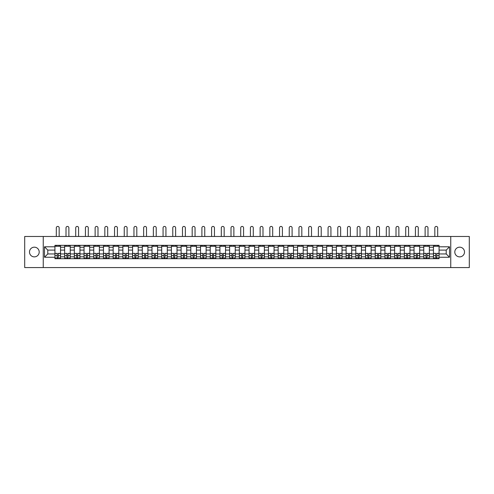 <?xml version="1.0" encoding="UTF-8"?>
<svg xmlns="http://www.w3.org/2000/svg" width="494" height="494" viewBox="0 0 494 494"><rect width="100%" height="100%" fill="white"/><g stroke="black" fill="none" stroke-linecap="round" stroke-linejoin="round"><path stroke-width="0.74" d="M459.655 247.173A4.854 4.854 0 0 0 454.801 252.026A4.854 4.854 0 0 0 459.655 256.874A4.854 4.854 0 0 0 464.508 252.026A4.854 4.854 0 0 0 459.655 247.173M34.345 247.173A4.854 4.854 0 0 0 29.492 252.026A4.854 4.854 0 0 0 34.345 256.874A4.854 4.854 0 0 0 39.199 252.026A4.854 4.854 0 0 0 34.345 247.173M450.756 267.575L469.3 267.575L469.3 236.472L24.7 236.472L24.7 267.575L450.756 267.575L450.756 236.472M64.646 258.714L64.646 247.235L60.54 247.235L60.54 258.714M60.54 247.235L60.54 245.333M64.646 247.235L64.646 245.333M70.241 245.333L70.241 258.714M74.347 258.714L74.347 245.333M79.948 245.333L79.948 258.714M84.054 258.714L84.054 245.333M89.655 245.333L89.655 258.714M93.761 258.714L93.761 245.333M99.362 245.333L99.362 258.714M103.468 258.714L103.468 245.333M109.063 245.333L109.063 258.714M113.169 258.714L113.169 245.333M118.77 245.333L118.77 258.714M122.876 258.714L122.876 245.333M128.477 245.333L128.477 258.714M132.583 258.714L132.583 245.333M138.184 245.333L138.184 258.714M142.291 258.714L142.291 245.333M147.891 245.333L147.891 258.714M151.998 258.714L151.998 245.333M157.592 245.333L157.592 258.714M161.699 258.714L161.699 245.333M167.299 245.333L167.299 258.714M171.406 258.714L171.406 245.333M177.006 245.333L177.006 258.714M181.113 258.714L181.113 245.333M186.713 245.333L186.713 258.714M190.82 258.714L190.82 245.333M196.421 245.333L196.421 258.714M200.527 258.714L200.527 245.333M206.122 245.333L206.122 258.714M210.228 258.714L210.228 245.333M215.829 245.333L215.829 258.714M219.935 258.714L219.935 245.333M225.536 245.333L225.536 258.714M229.642 258.714L229.642 245.333M235.243 245.333L235.243 258.714M239.349 258.714L239.349 245.333M244.95 245.333L244.95 258.714M249.05 258.714L249.05 245.333M254.651 245.333L254.651 258.714M258.757 258.714L258.757 245.333M264.358 245.333L264.358 258.714M268.464 258.714L268.464 245.333M274.065 245.333L274.065 258.714M278.171 258.714L278.171 245.333M283.772 245.333L283.772 258.714M287.879 258.714L287.879 245.333M293.473 245.333L293.473 258.714M297.579 258.714L297.579 245.333M303.18 245.333L303.18 258.714M307.287 258.714L307.287 245.333M312.887 245.333L312.887 258.714M316.994 258.714L316.994 245.333M322.594 245.333L322.594 258.714M326.701 258.714L326.701 245.333M332.301 245.333L332.301 258.714M336.408 258.714L336.408 245.333M342.002 245.333L342.002 258.714M346.109 258.714L346.109 245.333M351.709 245.333L351.709 258.714M355.816 258.714L355.816 245.333M361.417 245.333L361.417 258.714M365.523 258.714L365.523 245.333M371.124 245.333L371.124 258.714M375.23 258.714L375.23 245.333M380.831 245.333L380.831 258.714M384.937 258.714L384.937 245.333M390.532 245.333L390.532 258.714M394.638 258.714L394.638 245.333M400.239 245.333L400.239 258.714M404.345 258.714L404.345 245.333M409.946 245.333L409.946 258.714M414.052 258.714L414.052 245.333M419.653 245.333L419.653 258.714M423.759 258.714L423.759 245.333M429.354 245.333L429.354 258.714M433.46 258.714L433.46 245.333M433.46 253.953L429.354 253.953M423.759 253.953L419.653 253.953M414.052 253.953L409.946 253.953M404.345 253.953L400.239 253.953M394.638 253.953L390.532 253.953M384.937 253.953L380.831 253.953M375.23 253.953L371.124 253.953M365.523 253.953L361.417 253.953M355.816 253.953L351.709 253.953M346.109 253.953L342.002 253.953M336.408 253.953L332.301 253.953M326.701 253.953L322.594 253.953M316.994 253.953L312.887 253.953M307.287 253.953L303.18 253.953M297.579 253.953L293.473 253.953M287.879 253.953L283.772 253.953M278.171 253.953L274.065 253.953M268.464 253.953L264.358 253.953M258.757 253.953L254.651 253.953M249.05 253.953L244.95 253.953M239.349 253.953L235.243 253.953M229.642 253.953L225.536 253.953M219.935 253.953L215.829 253.953M210.228 253.953L206.122 253.953M200.527 253.953L196.421 253.953M190.82 253.953L186.713 253.953M181.113 253.953L177.006 253.953M171.406 253.953L167.299 253.953M161.699 253.953L157.592 253.953M151.998 253.953L147.891 253.953M142.291 253.953L138.184 253.953M132.583 253.953L128.477 253.953M122.876 253.953L118.77 253.953M113.169 253.953L109.063 253.953M103.468 253.953L99.362 253.953M93.761 253.953L89.655 253.953M84.054 253.953L79.948 253.953M74.347 253.953L70.241 253.953M64.646 253.953L60.54 253.953M433.46 250.094L429.354 250.094M423.759 250.094L419.653 250.094M414.052 250.094L409.946 250.094M404.345 250.094L400.239 250.094M394.638 250.094L390.532 250.094M384.937 250.094L380.831 250.094M375.23 250.094L371.124 250.094M365.523 250.094L361.417 250.094M355.816 250.094L351.709 250.094M346.109 250.094L342.002 250.094M336.408 250.094L332.301 250.094M326.701 250.094L322.594 250.094M316.994 250.094L312.887 250.094M307.287 250.094L303.18 250.094M297.579 250.094L293.473 250.094M287.879 250.094L283.772 250.094M278.171 250.094L274.065 250.094M268.464 250.094L264.358 250.094M258.757 250.094L254.651 250.094M249.05 250.094L244.95 250.094M239.349 250.094L235.243 250.094M229.642 250.094L225.536 250.094M219.935 250.094L215.829 250.094M210.228 250.094L206.122 250.094M200.527 250.094L196.421 250.094M190.82 250.094L186.713 250.094M181.113 250.094L177.006 250.094M171.406 250.094L167.299 250.094M161.699 250.094L157.592 250.094M151.998 250.094L147.891 250.094M142.291 250.094L138.184 250.094M132.583 250.094L128.477 250.094M122.876 250.094L118.77 250.094M113.169 250.094L109.063 250.094M103.468 250.094L99.362 250.094M93.761 250.094L89.655 250.094M84.054 250.094L79.948 250.094M74.347 250.094L70.241 250.094M64.646 250.094L60.54 250.094M47.782 253.953L54.939 253.953L54.939 250.094L47.782 250.094L47.782 253.953L44.485 257.251L44.485 246.796L54.939 246.796L54.939 250.094M439.061 250.094L439.061 253.953L446.218 253.953L446.218 250.094L439.061 250.094L439.061 245.333L54.939 245.333L54.939 246.796M439.061 246.796L449.515 246.796L449.515 257.251L439.061 257.251L439.061 253.953M54.939 253.953L54.939 258.714L439.061 258.714L439.061 257.251M54.939 257.251L44.485 257.251M43.244 267.575L43.244 236.472M58.267 257.782L57.205 257.782M54.939 246.271L60.54 246.271M67.974 257.782L66.912 257.782M64.646 246.271L70.241 246.271M77.675 257.782L76.619 257.782M74.347 246.271L79.948 246.271M87.382 257.782L86.327 257.782M84.054 246.271L89.655 246.271M97.09 257.782L96.034 257.782M93.761 246.271L99.362 246.271M106.797 257.782L105.735 257.782M103.468 246.271L109.063 246.271M116.498 257.782L115.442 257.782M113.169 246.271L118.77 246.271M126.205 257.782L125.149 257.782M122.876 246.271L128.477 246.271M135.912 257.782L134.856 257.782M132.583 246.271L138.184 246.271M145.619 257.782L144.563 257.782M142.291 246.271L147.891 246.271M155.326 257.782L154.264 257.782M151.998 246.271L157.592 246.271M165.027 257.782L163.971 257.782M161.699 246.271L167.299 246.271M174.734 257.782L173.678 257.782M171.406 246.271L177.006 246.271M184.441 257.782L183.385 257.782M181.113 246.271L186.713 246.271M194.148 257.782L193.092 257.782M190.82 246.271L196.421 246.271M203.855 257.782L202.793 257.782M200.527 246.271L206.122 246.271M213.556 257.782L212.5 257.782M210.228 246.271L215.829 246.271M223.263 257.782L222.207 257.782M219.935 246.271L225.536 246.271M232.97 257.782L231.914 257.782M229.642 246.271L235.243 246.271M242.678 257.782L241.615 257.782M239.349 246.271L244.95 246.271M252.385 257.782L251.323 257.782M249.05 246.271L254.651 246.271M262.086 257.782L261.03 257.782M258.757 246.271L264.358 246.271M271.793 257.782L270.737 257.782M268.464 246.271L274.065 246.271M281.5 257.782L280.444 257.782M278.171 246.271L283.772 246.271M291.207 257.782L290.145 257.782M287.879 246.271L293.473 246.271M300.908 257.782L299.852 257.782M297.579 246.271L303.18 246.271M310.615 257.782L309.559 257.782M307.287 246.271L312.887 246.271M320.322 257.782L319.266 257.782M316.994 246.271L322.594 246.271M330.029 257.782L328.973 257.782M326.701 246.271L332.301 246.271M339.736 257.782L338.674 257.782M336.408 246.271L342.002 246.271M349.437 257.782L348.381 257.782M346.109 246.271L351.709 246.271M359.144 257.782L358.088 257.782M355.816 246.271L361.417 246.271M368.851 257.782L367.795 257.782M365.523 246.271L371.124 246.271M378.558 257.782L377.502 257.782M375.23 246.271L380.831 246.271M388.265 257.782L387.203 257.782M384.937 246.271L390.532 246.271M397.966 257.782L396.91 257.782M394.638 246.271L400.239 246.271M407.674 257.782L406.618 257.782M404.345 246.271L409.946 246.271M417.381 257.782L416.325 257.782M414.052 246.271L419.653 246.271M427.088 257.782L426.026 257.782M423.759 246.271L429.354 246.271M436.795 257.782L435.733 257.782M433.46 246.271L439.061 246.271M44.485 246.796L47.782 250.094M446.218 253.953L449.515 257.251M446.218 250.094L449.515 246.796M59.169 236.472L59.169 227.851A1.433 1.433 0 0 0 57.736 226.425A1.433 1.433 0 0 0 56.304 227.851L56.304 236.472M57.205 253.496L54.97 253.36L57.205 253.36L57.205 258.652L54.97 258.652L56.211 258.652M54.97 253.496L54.97 258.652M58.267 257.843L57.205 257.843M59.7 257.843L59.261 257.843M56.211 257.843L55.779 257.843M59.261 258.652L60.503 258.652L60.503 253.36L58.267 253.36L58.267 258.652L56.304 258.652M60.503 258.652L59.169 258.652M59.169 245.333L59.169 246.271M56.304 245.333L56.304 246.271M68.876 236.472L68.876 227.851A1.433 1.433 0 0 0 67.443 226.425A1.433 1.433 0 0 0 66.011 227.851L66.011 236.472M66.912 253.496L64.677 253.36L66.912 253.36L66.912 258.652L64.677 258.652L65.918 258.652M64.677 253.496L64.677 258.652M67.974 257.843L66.912 257.843M69.401 257.843L68.969 257.843M65.918 257.843L65.486 257.843M68.969 258.652L70.21 258.652L70.21 253.36L67.974 253.36L67.974 258.652L66.011 258.652M70.21 258.652L68.876 258.652M68.876 245.333L68.876 246.271M66.011 245.333L66.011 246.271M78.577 236.472L78.577 227.851A1.433 1.433 0 0 0 77.15 226.425A1.433 1.433 0 0 0 75.718 227.851L75.718 236.472M76.619 253.496L74.378 253.36L76.619 253.36L76.619 258.652L74.378 258.652L75.625 258.652M74.378 253.496L74.378 258.652M77.675 257.843L76.619 257.843M79.108 257.843L78.676 257.843M75.625 257.843L75.187 257.843M78.676 258.652L79.917 258.652L79.917 253.36L77.675 253.36L77.675 258.652L75.718 258.652M79.917 258.652L78.577 258.652M78.577 245.333L78.577 246.271M75.718 245.333L75.718 246.271M88.284 236.472L88.284 227.851A1.433 1.433 0 0 0 86.851 226.425A1.433 1.433 0 0 0 85.425 227.851L85.425 236.472M86.327 253.496L84.085 253.36L86.327 253.36L86.327 258.652L84.085 258.652L85.332 258.652M84.085 253.496L84.085 258.652M87.382 257.843L86.327 257.843M88.815 257.843L88.377 257.843M85.332 257.843L84.894 257.843M88.377 258.652L89.624 258.652L89.624 253.36L87.382 253.36L87.382 258.652L85.425 258.652M89.624 258.652L88.284 258.652M88.284 245.333L88.284 246.271M85.425 245.333L85.425 246.271M97.991 236.472L97.991 227.851A1.433 1.433 0 0 0 96.558 226.425A1.433 1.433 0 0 0 95.132 227.851L95.132 236.472M96.034 253.496L93.792 253.36L96.034 253.36L96.034 258.652L93.792 258.652L95.033 258.652M93.792 253.496L93.792 258.652M97.09 257.843L96.034 257.843M98.522 257.843L98.084 257.843M95.033 257.843L94.601 257.843M98.084 258.652L99.331 258.652L99.331 253.36L97.09 253.36L97.09 258.652L95.132 258.652M99.331 258.652L97.991 258.652M97.991 245.333L97.991 246.271M95.132 245.333L95.132 246.271M107.698 236.472L107.698 227.851A1.433 1.433 0 0 0 106.266 226.425A1.433 1.433 0 0 0 104.833 227.851L104.833 236.472M105.735 253.496L103.499 253.36L105.735 253.36L105.735 258.652L103.499 258.652L104.74 258.652M103.499 253.496L103.499 258.652M106.797 257.843L105.735 257.843M108.223 257.843L107.791 257.843M104.74 257.843L104.308 257.843M107.791 258.652L109.032 258.652L109.032 253.36L106.797 253.36L106.797 258.652L104.833 258.652M109.032 258.652L107.698 258.652M107.698 245.333L107.698 246.271M104.833 245.333L104.833 246.271M117.405 236.472L117.405 227.851A1.433 1.433 0 0 0 115.973 226.425A1.433 1.433 0 0 0 114.54 227.851L114.54 236.472M115.442 253.496L113.2 253.36L115.442 253.36L115.442 258.652L113.2 258.652L114.447 258.652M113.2 253.496L113.2 258.652M116.498 257.843L115.442 257.843M117.93 257.843L117.498 257.843M114.447 257.843L114.009 257.843M117.498 258.652L118.739 258.652L118.739 253.36L116.498 253.36L116.498 258.652L114.54 258.652M118.739 258.652L117.405 258.652M117.405 245.333L117.405 246.271M114.54 245.333L114.54 246.271M127.106 236.472L127.106 227.851A1.433 1.433 0 0 0 125.68 226.425A1.433 1.433 0 0 0 124.247 227.851L124.247 236.472M125.149 253.496L122.907 253.36L125.149 253.36L125.149 258.652L122.907 258.652L124.155 258.652M122.907 253.496L122.907 258.652M126.205 257.843L125.149 257.843M127.637 257.843L127.199 257.843M124.155 257.843L123.716 257.843M127.199 258.652L128.446 258.652L128.446 253.36L126.205 253.36L126.205 258.652L124.247 258.652M128.446 258.652L127.106 258.652M127.106 245.333L127.106 246.271M124.247 245.333L124.247 246.271M136.813 236.472L136.813 227.851A1.433 1.433 0 0 0 135.381 226.425A1.433 1.433 0 0 0 133.954 227.851L133.954 236.472M134.856 253.496L132.614 253.36L134.856 253.36L134.856 258.652L132.614 258.652L133.862 258.652M132.614 253.496L132.614 258.652M135.912 257.843L134.856 257.843M137.344 257.843L136.906 257.843M133.862 257.843L133.423 257.843M136.906 258.652L138.153 258.652L138.153 253.36L135.912 253.36L135.912 258.652L133.954 258.652M138.153 258.652L136.813 258.652M136.813 245.333L136.813 246.271M133.954 245.333L133.954 246.271M146.52 236.472L146.52 227.851A1.433 1.433 0 0 0 145.088 226.425A1.433 1.433 0 0 0 143.655 227.851L143.655 236.472M144.563 253.496L142.321 253.36L144.563 253.36L144.563 258.652L142.321 258.652L143.563 258.652M142.321 253.496L142.321 258.652M145.619 257.843L144.563 257.843M147.051 257.843L146.613 257.843M143.563 257.843L143.13 257.843M146.613 258.652L147.86 258.652L147.86 253.36L145.619 253.36L145.619 258.652L143.655 258.652M147.86 258.652L146.52 258.652M146.52 245.333L146.52 246.271M143.655 245.333L143.655 246.271M156.228 236.472L156.228 227.851A1.433 1.433 0 0 0 154.795 226.425A1.433 1.433 0 0 0 153.362 227.851L153.362 236.472M154.264 253.496L152.029 253.36L154.264 253.36L154.264 258.652L152.029 258.652L153.27 258.652M152.029 253.496L152.029 258.652M155.326 257.843L154.264 257.843M156.752 257.843L156.32 257.843M153.27 257.843L152.837 257.843M156.32 258.652L157.561 258.652L157.561 253.36L155.326 253.36L155.326 258.652L153.362 258.652M157.561 258.652L156.228 258.652M156.228 245.333L156.228 246.271M153.362 245.333L153.362 246.271M165.935 236.472L165.935 227.851A1.433 1.433 0 0 0 164.502 226.425A1.433 1.433 0 0 0 163.069 227.851L163.069 236.472M163.971 253.496L161.729 253.36L163.971 253.36L163.971 258.652L161.729 258.652L162.977 258.652M161.729 253.496L161.729 258.652M165.027 257.843L163.971 257.843M166.459 257.843L166.027 257.843M162.977 257.843L162.538 257.843M166.027 258.652L167.268 258.652L167.268 253.36L165.027 253.36L165.027 258.652L163.069 258.652M167.268 258.652L165.935 258.652M165.935 245.333L165.935 246.271M163.069 245.333L163.069 246.271M175.636 236.472L175.636 227.851A1.433 1.433 0 0 0 174.209 226.425A1.433 1.433 0 0 0 172.777 227.851L172.777 236.472M173.678 253.496L171.437 253.36L173.678 253.36L173.678 258.652L171.437 258.652L172.684 258.652M171.437 253.496L171.437 258.652M174.734 257.843L173.678 257.843M176.167 257.843L175.728 257.843M172.684 257.843L172.245 257.843M175.728 258.652L176.976 258.652L176.976 253.36L174.734 253.36L174.734 258.652L172.777 258.652M176.976 258.652L175.636 258.652M175.636 245.333L175.636 246.271M172.777 245.333L172.777 246.271M185.343 236.472L185.343 227.851A1.433 1.433 0 0 0 183.91 226.425A1.433 1.433 0 0 0 182.484 227.851L182.484 236.472M183.385 253.496L181.144 253.36L183.385 253.36L183.385 258.652L181.144 258.652L182.391 258.652M181.144 253.496L181.144 258.652M184.441 257.843L183.385 257.843M185.874 257.843L185.435 257.843M182.391 257.843L181.953 257.843M185.435 258.652L186.683 258.652L186.683 253.36L184.441 253.36L184.441 258.652L182.484 258.652M186.683 258.652L185.343 258.652M185.343 245.333L185.343 246.271M182.484 245.333L182.484 246.271M195.05 236.472L195.05 227.851A1.433 1.433 0 0 0 193.617 226.425A1.433 1.433 0 0 0 192.185 227.851L192.185 236.472M193.092 253.496L190.851 253.36L193.092 253.36L193.092 258.652L190.851 258.652L192.092 258.652M190.851 253.496L190.851 258.652M194.148 257.843L193.092 257.843M195.581 257.843L195.142 257.843M192.092 257.843L191.66 257.843M195.142 258.652L196.39 258.652L196.39 253.36L194.148 253.36L194.148 258.652L192.185 258.652M196.39 258.652L195.05 258.652M195.05 245.333L195.05 246.271M192.185 245.333L192.185 246.271M204.757 236.472L204.757 227.851A1.433 1.433 0 0 0 203.324 226.425A1.433 1.433 0 0 0 201.892 227.851L201.892 236.472M202.793 253.496L200.558 253.36L202.793 253.36L202.793 258.652L200.558 258.652L201.799 258.652M200.558 253.496L200.558 258.652M203.855 257.843L202.793 257.843M205.282 257.843L204.849 257.843M201.799 257.843L201.367 257.843M204.849 258.652L206.091 258.652L206.091 253.36L203.855 253.36L203.855 258.652L201.892 258.652M206.091 258.652L204.757 258.652M204.757 245.333L204.757 246.271M201.892 245.333L201.892 246.271M214.458 236.472L214.458 227.851A1.433 1.433 0 0 0 213.031 226.425A1.433 1.433 0 0 0 211.599 227.851L211.599 236.472M212.5 253.496L210.259 253.36L212.5 253.36L212.5 258.652L210.259 258.652L211.506 258.652M210.259 253.496L210.259 258.652M213.556 257.843L212.5 257.843M214.989 257.843L214.557 257.843M211.506 257.843L211.068 257.843M214.557 258.652L215.798 258.652L215.798 253.36L213.556 253.36L213.556 258.652L211.599 258.652M215.798 258.652L214.458 258.652M214.458 245.333L214.458 246.271M211.599 245.333L211.599 246.271M224.165 236.472L224.165 227.851A1.433 1.433 0 0 0 222.738 226.425A1.433 1.433 0 0 0 221.306 227.851L221.306 236.472M222.207 253.496L219.966 253.36L222.207 253.36L222.207 258.652L219.966 258.652L221.213 258.652M219.966 253.496L219.966 258.652M223.263 257.843L222.207 257.843M224.696 257.843L224.257 257.843M221.213 257.843L220.775 257.843M224.257 258.652L225.505 258.652L225.505 253.36L223.263 253.36L223.263 258.652L221.306 258.652M225.505 258.652L224.165 258.652M224.165 245.333L224.165 246.271M221.306 245.333L221.306 246.271M233.872 236.472L233.872 227.851A1.433 1.433 0 0 0 232.439 226.425A1.433 1.433 0 0 0 231.013 227.851L231.013 236.472M231.914 253.496L229.673 253.36L231.914 253.36L231.914 258.652L229.673 258.652L230.914 258.652M229.673 253.496L229.673 258.652M232.97 257.843L231.914 257.843M234.403 257.843L233.965 257.843M230.914 257.843L230.482 257.843M233.965 258.652L235.212 258.652L235.212 253.36L232.97 253.36L232.97 258.652L231.013 258.652M235.212 258.652L233.872 258.652M233.872 245.333L233.872 246.271M231.013 245.333L231.013 246.271M243.579 236.472L243.579 227.851A1.433 1.433 0 0 0 242.146 226.425A1.433 1.433 0 0 0 240.714 227.851L240.714 236.472M241.615 253.496L239.38 253.36L241.615 253.36L241.615 258.652L239.38 258.652L240.621 258.652M239.38 253.496L239.38 258.652M242.678 257.843L241.615 257.843M244.104 257.843L243.672 257.843M240.621 257.843L240.189 257.843M243.672 258.652L244.913 258.652L244.913 253.36L242.678 253.36L242.678 258.652L240.714 258.652M244.913 258.652L243.579 258.652M243.579 245.333L243.579 246.271M240.714 245.333L240.714 246.271M253.286 236.472L253.286 227.851A1.433 1.433 0 0 0 251.854 226.425A1.433 1.433 0 0 0 250.421 227.851L250.421 236.472M251.323 253.496L249.087 253.36L251.323 253.36L251.323 258.652L249.087 258.652L250.328 258.652M249.087 253.496L249.087 258.652M252.385 257.843L251.323 257.843M253.811 257.843L253.379 257.843M250.328 257.843L249.896 257.843M253.379 258.652L254.62 258.652L254.62 253.36L252.385 253.36L252.385 258.652L250.421 258.652M254.62 258.652L253.286 258.652M253.286 245.333L253.286 246.271M250.421 245.333L250.421 246.271M262.987 236.472L262.987 227.851A1.433 1.433 0 0 0 261.561 226.425A1.433 1.433 0 0 0 260.128 227.851L260.128 236.472M261.03 253.496L258.788 253.36L261.03 253.36L261.03 258.652L258.788 258.652L260.035 258.652M258.788 253.496L258.788 258.652M262.086 257.843L261.03 257.843M263.518 257.843L263.086 257.843M260.035 257.843L259.597 257.843M263.086 258.652L264.327 258.652L264.327 253.36L262.086 253.36L262.086 258.652L260.128 258.652M264.327 258.652L262.987 258.652M262.987 245.333L262.987 246.271M260.128 245.333L260.128 246.271M272.694 236.472L272.694 227.851A1.433 1.433 0 0 0 271.262 226.425A1.433 1.433 0 0 0 269.835 227.851L269.835 236.472M270.737 253.496L268.495 253.36L270.737 253.36L270.737 258.652L268.495 258.652L269.743 258.652M268.495 253.496L268.495 258.652M271.793 257.843L270.737 257.843M273.225 257.843L272.787 257.843M269.743 257.843L269.304 257.843M272.787 258.652L274.034 258.652L274.034 253.36L271.793 253.36L271.793 258.652L269.835 258.652M274.034 258.652L272.694 258.652M272.694 245.333L272.694 246.271M269.835 245.333L269.835 246.271M282.401 236.472L282.401 227.851A1.433 1.433 0 0 0 280.969 226.425A1.433 1.433 0 0 0 279.542 227.851L279.542 236.472M280.444 253.496L278.202 253.36L280.444 253.36L280.444 258.652L278.202 258.652L279.443 258.652M278.202 253.496L278.202 258.652M281.5 257.843L280.444 257.843M282.932 257.843L282.494 257.843M279.443 257.843L279.011 257.843M282.494 258.652L283.741 258.652L283.741 253.36L281.5 253.36L281.5 258.652L279.542 258.652M283.741 258.652L282.401 258.652M282.401 245.333L282.401 246.271M279.542 245.333L279.542 246.271M292.108 236.472L292.108 227.851A1.433 1.433 0 0 0 290.676 226.425A1.433 1.433 0 0 0 289.243 227.851L289.243 236.472M290.145 253.496L287.909 253.36L290.145 253.36L290.145 258.652L287.909 258.652L289.151 258.652M287.909 253.496L287.909 258.652M291.207 257.843L290.145 257.843M292.633 257.843L292.201 257.843M289.151 257.843L288.718 257.843M292.201 258.652L293.442 258.652L293.442 253.36L291.207 253.36L291.207 258.652L289.243 258.652M293.442 258.652L292.108 258.652M292.108 245.333L292.108 246.271M289.243 245.333L289.243 246.271M301.815 236.472L301.815 227.851A1.433 1.433 0 0 0 300.383 226.425A1.433 1.433 0 0 0 298.95 227.851L298.95 236.472M299.852 253.496L297.61 253.36L299.852 253.36L299.852 258.652L297.61 258.652L298.858 258.652M297.61 253.496L297.61 258.652M300.908 257.843L299.852 257.843M302.34 257.843L301.908 257.843M298.858 257.843L298.419 257.843M301.908 258.652L303.149 258.652L303.149 253.36L300.908 253.36L300.908 258.652L298.95 258.652M303.149 258.652L301.815 258.652M301.815 245.333L301.815 246.271M298.95 245.333L298.95 246.271M311.516 236.472L311.516 227.851A1.433 1.433 0 0 0 310.09 226.425A1.433 1.433 0 0 0 308.657 227.851L308.657 236.472M309.559 253.496L307.317 253.36L309.559 253.36L309.559 258.652L307.317 258.652L308.565 258.652M307.317 253.496L307.317 258.652M310.615 257.843L309.559 257.843M312.047 257.843L311.609 257.843M308.565 257.843L308.126 257.843M311.609 258.652L312.856 258.652L312.856 253.36L310.615 253.36L310.615 258.652L308.657 258.652M312.856 258.652L311.516 258.652M311.516 245.333L311.516 246.271M308.657 245.333L308.657 246.271M321.224 236.472L321.224 227.851A1.433 1.433 0 0 0 319.791 226.425A1.433 1.433 0 0 0 318.364 227.851L318.364 236.472M319.266 253.496L317.024 253.36L319.266 253.36L319.266 258.652L317.024 258.652L318.272 258.652M317.024 253.496L317.024 258.652M320.322 257.843L319.266 257.843M321.755 257.843L321.316 257.843M318.272 257.843L317.833 257.843M321.316 258.652L322.563 258.652L322.563 253.36L320.322 253.36L320.322 258.652L318.364 258.652M322.563 258.652L321.224 258.652M321.224 245.333L321.224 246.271M318.364 245.333L318.364 246.271M330.931 236.472L330.931 227.851A1.433 1.433 0 0 0 329.498 226.425A1.433 1.433 0 0 0 328.065 227.851L328.065 236.472M328.973 253.496L326.732 253.36L328.973 253.36L328.973 258.652L326.732 258.652L327.973 258.652M326.732 253.496L326.732 258.652M330.029 257.843L328.973 257.843M331.462 257.843L331.023 257.843M327.973 257.843L327.541 257.843M331.023 258.652L332.271 258.652L332.271 253.36L330.029 253.36L330.029 258.652L328.065 258.652M332.271 258.652L330.931 258.652M330.931 245.333L330.931 246.271M328.065 245.333L328.065 246.271M340.638 236.472L340.638 227.851A1.433 1.433 0 0 0 339.205 226.425A1.433 1.433 0 0 0 337.773 227.851L337.773 236.472M338.674 253.496L336.439 253.36L338.674 253.36L338.674 258.652L336.439 258.652L337.68 258.652M336.439 253.496L336.439 258.652M339.736 257.843L338.674 257.843M341.163 257.843L340.73 257.843M337.68 257.843L337.248 257.843M340.73 258.652L341.971 258.652L341.971 253.36L339.736 253.36L339.736 258.652L337.773 258.652M341.971 258.652L340.638 258.652M340.638 245.333L340.638 246.271M337.773 245.333L337.773 246.271M350.345 236.472L350.345 227.851A1.433 1.433 0 0 0 348.912 226.425A1.433 1.433 0 0 0 347.48 227.851L347.48 236.472M348.381 253.496L346.14 253.36L348.381 253.36L348.381 258.652L346.14 258.652L347.387 258.652M346.14 253.496L346.14 258.652M349.437 257.843L348.381 257.843M350.87 257.843L350.437 257.843M347.387 257.843L346.949 257.843M350.437 258.652L351.679 258.652L351.679 253.36L349.437 253.36L349.437 258.652L347.48 258.652M351.679 258.652L350.345 258.652M350.345 245.333L350.345 246.271M347.48 245.333L347.48 246.271M360.046 236.472L360.046 227.851A1.433 1.433 0 0 0 358.619 226.425A1.433 1.433 0 0 0 357.187 227.851L357.187 236.472M358.088 253.496L355.847 253.36L358.088 253.36L358.088 258.652L355.847 258.652L357.094 258.652M355.847 253.496L355.847 258.652M359.144 257.843L358.088 257.843M360.577 257.843L360.138 257.843M357.094 257.843L356.656 257.843M360.138 258.652L361.386 258.652L361.386 253.36L359.144 253.36L359.144 258.652L357.187 258.652M361.386 258.652L360.046 258.652M360.046 245.333L360.046 246.271M357.187 245.333L357.187 246.271M369.753 236.472L369.753 227.851A1.433 1.433 0 0 0 368.32 226.425A1.433 1.433 0 0 0 366.894 227.851L366.894 236.472M367.795 253.496L365.554 253.36L367.795 253.36L367.795 258.652L365.554 258.652L366.801 258.652M365.554 253.496L365.554 258.652M368.851 257.843L367.795 257.843M370.284 257.843L369.845 257.843M366.801 257.843L366.363 257.843M369.845 258.652L371.093 258.652L371.093 253.36L368.851 253.36L368.851 258.652L366.894 258.652M371.093 258.652L369.753 258.652M369.753 245.333L369.753 246.271M366.894 245.333L366.894 246.271M379.46 236.472L379.46 227.851A1.433 1.433 0 0 0 378.027 226.425A1.433 1.433 0 0 0 376.595 227.851L376.595 236.472M377.502 253.496L375.261 253.36L377.502 253.36L377.502 258.652L375.261 258.652L376.502 258.652M375.261 253.496L375.261 258.652M378.558 257.843L377.502 257.843M379.991 257.843L379.553 257.843M376.502 257.843L376.07 257.843M379.553 258.652L380.8 258.652L380.8 253.36L378.558 253.36L378.558 258.652L376.595 258.652M380.8 258.652L379.46 258.652M379.46 245.333L379.46 246.271M376.595 245.333L376.595 246.271M389.167 236.472L389.167 227.851A1.433 1.433 0 0 0 387.734 226.425A1.433 1.433 0 0 0 386.302 227.851L386.302 236.472M387.203 253.496L384.968 253.36L387.203 253.36L387.203 258.652L384.968 258.652L386.209 258.652M384.968 253.496L384.968 258.652M388.265 257.843L387.203 257.843M389.692 257.843L389.26 257.843M386.209 257.843L385.777 257.843M389.26 258.652L390.501 258.652L390.501 253.36L388.265 253.36L388.265 258.652L386.302 258.652M390.501 258.652L389.167 258.652M389.167 245.333L389.167 246.271M386.302 245.333L386.302 246.271M398.868 236.472L398.868 227.851A1.433 1.433 0 0 0 397.442 226.425A1.433 1.433 0 0 0 396.009 227.851L396.009 236.472M396.91 253.496L394.669 253.36L396.91 253.36L396.91 258.652L394.669 258.652L395.916 258.652M394.669 253.496L394.669 258.652M397.966 257.843L396.91 257.843M399.399 257.843L398.967 257.843M395.916 257.843L395.478 257.843M398.967 258.652L400.208 258.652L400.208 253.36L397.966 253.36L397.966 258.652L396.009 258.652M400.208 258.652L398.868 258.652M398.868 245.333L398.868 246.271M396.009 245.333L396.009 246.271M408.575 236.472L408.575 227.851A1.433 1.433 0 0 0 407.149 226.425A1.433 1.433 0 0 0 405.716 227.851L405.716 236.472M406.618 253.496L404.376 253.36L406.618 253.36L406.618 258.652L404.376 258.652L405.623 258.652M404.376 253.496L404.376 258.652M407.674 257.843L406.618 257.843M409.106 257.843L408.668 257.843M405.623 257.843L405.185 257.843M408.668 258.652L409.915 258.652L409.915 253.36L407.674 253.36L407.674 258.652L405.716 258.652M409.915 258.652L408.575 258.652M408.575 245.333L408.575 246.271M405.716 245.333L405.716 246.271M418.282 236.472L418.282 227.851A1.433 1.433 0 0 0 416.85 226.425A1.433 1.433 0 0 0 415.423 227.851L415.423 236.472M416.325 253.496L414.083 253.36L416.325 253.36L416.325 258.652L414.083 258.652L415.324 258.652M414.083 253.496L414.083 258.652M417.381 257.843L416.325 257.843M418.813 257.843L418.375 257.843M415.324 257.843L414.892 257.843M418.375 258.652L419.622 258.652L419.622 253.36L417.381 253.36L417.381 258.652L415.423 258.652M419.622 258.652L418.282 258.652M418.282 245.333L418.282 246.271M415.423 245.333L415.423 246.271M427.989 236.472L427.989 227.851A1.433 1.433 0 0 0 426.557 226.425A1.433 1.433 0 0 0 425.124 227.851L425.124 236.472M426.026 253.496L423.79 253.36L426.026 253.36L426.026 258.652L423.79 258.652L425.031 258.652M423.79 253.496L423.79 258.652M427.088 257.843L426.026 257.843M428.514 257.843L428.082 257.843M425.031 257.843L424.599 257.843M428.082 258.652L429.323 258.652L429.323 253.36L427.088 253.36L427.088 258.652L425.124 258.652M429.323 258.652L427.989 258.652M427.989 245.333L427.989 246.271M425.124 245.333L425.124 246.271M437.696 236.472L437.696 227.851A1.433 1.433 0 0 0 436.264 226.425A1.433 1.433 0 0 0 434.831 227.851L434.831 236.472M435.733 253.496L433.497 253.36L435.733 253.36L435.733 258.652L433.497 258.652L434.739 258.652M433.497 253.496L433.497 258.652M436.795 257.843L435.733 257.843M438.221 257.843L437.789 257.843M434.739 257.843L434.3 257.843M437.789 258.652L439.03 258.652L439.03 253.36L436.795 253.36L436.795 258.652L434.831 258.652M439.03 258.652L437.696 258.652M437.696 245.333L437.696 246.271M434.831 245.333L434.831 246.271M423.759 247.235L419.653 247.235M414.052 247.235L409.946 247.235M404.345 247.235L400.239 247.235M394.638 247.235L390.532 247.235M384.937 247.235L380.831 247.235M375.23 247.235L371.124 247.235M365.523 247.235L361.417 247.235M355.816 247.235L351.709 247.235M346.109 247.235L342.002 247.235M336.408 247.235L332.301 247.235M326.701 247.235L322.594 247.235M316.994 247.235L312.887 247.235M307.287 247.235L303.18 247.235M297.579 247.235L293.473 247.235M287.879 247.235L283.772 247.235M278.171 247.235L274.065 247.235M268.464 247.235L264.358 247.235M258.757 247.235L254.651 247.235M249.05 247.235L244.95 247.235M239.349 247.235L235.243 247.235M229.642 247.235L225.536 247.235M219.935 247.235L215.829 247.235M210.228 247.235L206.122 247.235M200.527 247.235L196.421 247.235M190.82 247.235L186.713 247.235M181.113 247.235L177.006 247.235M171.406 247.235L167.299 247.235M161.699 247.235L157.592 247.235M151.998 247.235L147.891 247.235M142.291 247.235L138.184 247.235M132.583 247.235L128.477 247.235M122.876 247.235L118.77 247.235M113.169 247.235L109.063 247.235M103.468 247.235L99.362 247.235M93.761 247.235L89.655 247.235M84.054 247.235L79.948 247.235M74.347 247.235L70.241 247.235M433.46 247.235L429.354 247.235M423.759 256.812L419.653 256.812M414.052 256.812L409.946 256.812M404.345 256.812L400.239 256.812M394.638 256.812L390.532 256.812M384.937 256.812L380.831 256.812M375.23 256.812L371.124 256.812M365.523 256.812L361.417 256.812M355.816 256.812L351.709 256.812M346.109 256.812L342.002 256.812M336.408 256.812L332.301 256.812M326.701 256.812L322.594 256.812M316.994 256.812L312.887 256.812M307.287 256.812L303.18 256.812M297.579 256.812L293.473 256.812M287.879 256.812L283.772 256.812M278.171 256.812L274.065 256.812M268.464 256.812L264.358 256.812M258.757 256.812L254.651 256.812M249.05 256.812L244.95 256.812M239.349 256.812L235.243 256.812M229.642 256.812L225.536 256.812M219.935 256.812L215.829 256.812M210.228 256.812L206.122 256.812M200.527 256.812L196.421 256.812M190.82 256.812L186.713 256.812M181.113 256.812L177.006 256.812M171.406 256.812L167.299 256.812M161.699 256.812L157.592 256.812M151.998 256.812L147.891 256.812M142.291 256.812L138.184 256.812M132.583 256.812L128.477 256.812M122.876 256.812L118.77 256.812M113.169 256.812L109.063 256.812M103.468 256.812L99.362 256.812M93.761 256.812L89.655 256.812M84.054 256.812L79.948 256.812M74.347 256.812L70.241 256.812M64.646 256.812L60.54 256.812M433.46 256.812L429.354 256.812M57.205 255.596L54.97 255.596M60.503 253.496L58.267 253.496M60.503 255.596L58.267 255.596M66.912 255.596L64.677 255.596M70.21 253.496L67.974 253.496M70.21 255.596L67.974 255.596M76.619 255.596L74.378 255.596M79.917 253.496L77.675 253.496M79.917 255.596L77.675 255.596M86.327 255.596L84.085 255.596M89.624 253.496L87.382 253.496M89.624 255.596L87.382 255.596M96.034 255.596L93.792 255.596M99.331 253.496L97.09 253.496M99.331 255.596L97.09 255.596M105.735 255.596L103.499 255.596M109.032 253.496L106.797 253.496M109.032 255.596L106.797 255.596M115.442 255.596L113.2 255.596M118.739 253.496L116.498 253.496M118.739 255.596L116.498 255.596M125.149 255.596L122.907 255.596M128.446 253.496L126.205 253.496M128.446 255.596L126.205 255.596M134.856 255.596L132.614 255.596M138.153 253.496L135.912 253.496M138.153 255.596L135.912 255.596M144.563 255.596L142.321 255.596M147.86 253.496L145.619 253.496M147.86 255.596L145.619 255.596M154.264 255.596L152.029 255.596M157.561 253.496L155.326 253.496M157.561 255.596L155.326 255.596M163.971 255.596L161.729 255.596M167.268 253.496L165.027 253.496M167.268 255.596L165.027 255.596M173.678 255.596L171.437 255.596M176.976 253.496L174.734 253.496M176.976 255.596L174.734 255.596M183.385 255.596L181.144 255.596M186.683 253.496L184.441 253.496M186.683 255.596L184.441 255.596M193.092 255.596L190.851 255.596M196.39 253.496L194.148 253.496M196.39 255.596L194.148 255.596M202.793 255.596L200.558 255.596M206.091 253.496L203.855 253.496M206.091 255.596L203.855 255.596M212.5 255.596L210.259 255.596M215.798 253.496L213.556 253.496M215.798 255.596L213.556 255.596M222.207 255.596L219.966 255.596M225.505 253.496L223.263 253.496M225.505 255.596L223.263 255.596M231.914 255.596L229.673 255.596M235.212 253.496L232.97 253.496M235.212 255.596L232.97 255.596M241.615 255.596L239.38 255.596M244.913 253.496L242.678 253.496M244.913 255.596L242.678 255.596M251.323 255.596L249.087 255.596M254.62 253.496L252.385 253.496M254.62 255.596L252.385 255.596M261.03 255.596L258.788 255.596M264.327 253.496L262.086 253.496M264.327 255.596L262.086 255.596M270.737 255.596L268.495 255.596M274.034 253.496L271.793 253.496M274.034 255.596L271.793 255.596M280.444 255.596L278.202 255.596M283.741 253.496L281.5 253.496M283.741 255.596L281.5 255.596M290.145 255.596L287.909 255.596M293.442 253.496L291.207 253.496M293.442 255.596L291.207 255.596M299.852 255.596L297.61 255.596M303.149 253.496L300.908 253.496M303.149 255.596L300.908 255.596M309.559 255.596L307.317 255.596M312.856 253.496L310.615 253.496M312.856 255.596L310.615 255.596M319.266 255.596L317.024 255.596M322.563 253.496L320.322 253.496M322.563 255.596L320.322 255.596M328.973 255.596L326.732 255.596M332.271 253.496L330.029 253.496M332.271 255.596L330.029 255.596M338.674 255.596L336.439 255.596M341.971 253.496L339.736 253.496M341.971 255.596L339.736 255.596M348.381 255.596L346.14 255.596M351.679 253.496L349.437 253.496M351.679 255.596L349.437 255.596M358.088 255.596L355.847 255.596M361.386 253.496L359.144 253.496M361.386 255.596L359.144 255.596M367.795 255.596L365.554 255.596M371.093 253.496L368.851 253.496M371.093 255.596L368.851 255.596M377.502 255.596L375.261 255.596M380.8 253.496L378.558 253.496M380.8 255.596L378.558 255.596M387.203 255.596L384.968 255.596M390.501 253.496L388.265 253.496M390.501 255.596L388.265 255.596M396.91 255.596L394.669 255.596M400.208 253.496L397.966 253.496M400.208 255.596L397.966 255.596M406.618 255.596L404.376 255.596M409.915 253.496L407.674 253.496M409.915 255.596L407.674 255.596M416.325 255.596L414.083 255.596M419.622 253.496L417.381 253.496M419.622 255.596L417.381 255.596M426.026 255.596L423.79 255.596M429.323 253.496L427.088 253.496M429.323 255.596L427.088 255.596M435.733 255.596L433.497 255.596M439.03 253.496L436.795 253.496M439.03 255.596L436.795 255.596"/></g></svg>
